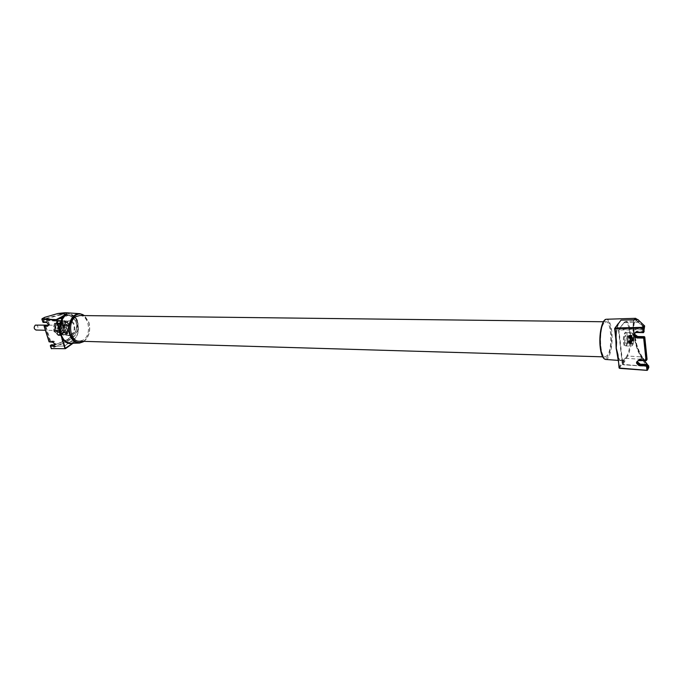 <?xml version="1.0" encoding="UTF-8"?>
<svg xmlns="http://www.w3.org/2000/svg" width="683" height="683" viewBox="0 0 683 683"><rect width="100%" height="100%" fill="white"/><g stroke="black" fill="none" stroke-linecap="round" stroke-linejoin="round"><path stroke-width="0.51" stroke-dasharray="3.42 2.56" d="M79.826 315.537C89.208 315.17 91.915 335.157 83.206 340.057L79.296 341.218M603.866 323.281C598.684 329.821 599.93 357.892 605.317 356.902L607.571 355.228C612.634 348.287 611.362 320.942 605.966 321.787L603.866 323.281M36.097 324.903C38.248 326.004 38.487 327.644 36.814 329.821L36.02 330.043M63.493 325.663C61.829 327.883 62.059 329.556 64.193 330.683L64.979 330.452C66.635 328.233 66.396 326.559 64.27 325.441L63.493 325.663M66.55 333.039L63.69 332.971L63.007 330.794L62.409 330.751L65.867 330.862L62.759 330.563L59.6 332.51L59.336 333.065L62.196 333.133L62.486 332.578L59.344 332.732L60.019 335.242L62.879 335.319L62.486 332.578L65.389 330.785L65.986 330.896L66.661 333.065L65.892 331.033L62.742 332.98L63.425 335.157L62.879 335.319M66.661 333.065L65.619 330.632L62.759 330.563L59.848 332.519L62.708 332.587L59.216 332.783L59.899 335.208L59.344 332.732M67.865 325.782L65.005 325.731L63.049 327.251L66.02 327.345L66.174 326.824L63.314 326.764L63.16 327.285L64.501 331.588L67.361 331.648L66.02 327.345L67.865 325.782L68.112 326.243L66.567 327.191L67.711 330.871L67.361 331.648M57.679 330.299L54.811 330.239L56.689 328.66L59.6 329.052L57.679 330.299L59.575 328.89L56.535 329.189L55.323 324.323L58.192 324.374L59.669 328.754L58.192 324.374M59.02 322.982L56.151 322.931L57.099 325.356L60.249 323.435L59.993 323.033L63.399 322.931L60.309 325.228L59.711 325.176L59.02 322.982L59.575 322.828L60.258 325.023L63.425 323.093L60.249 323.435L59.856 320.694L62.725 320.737L63.425 323.093L62.725 320.737M65.081 330.777L64.185 331.033C61.76 329.752 61.496 327.857 63.391 325.339L64.27 325.082C66.695 326.354 66.968 328.25 65.081 330.777M67.711 330.871L68.112 326.243M64.006 320.848L64.748 321.317L65.901 325.023L65.346 325.176L64.006 320.848L61.146 320.805L62.862 325.321L64.552 324.288L62.469 324.954L61.146 320.805M67.438 324.075L65.722 325.373L67.438 324.075L64.748 321.317M65.722 325.373L62.486 325.125L65.722 325.373M60.198 325.262L56.732 325.091L60.198 325.262M58.695 332.032L58.14 331.759L60.352 330.931L61.59 335.233L60.258 331.067L58.695 332.032L61.419 334.772M61.59 335.233L58.729 335.157L57.372 330.837L56.817 330.99L60.232 330.896L56.988 330.632L55.272 331.69L58.14 331.759M63.425 335.157L66.575 333.21M58.414 325.168L58.012 329.846M62.742 320.899L59.575 322.828M67.139 322.615C65.636 321.181 64.031 320.942 62.315 321.881L59.378 327.353L61.316 333.535C62.836 334.952 64.441 335.182 66.149 334.209L69.043 328.762L67.139 322.615L68.992 325.39L69.043 328.762L68.052 332.809L62.947 335.515L58.747 330.743L59.711 323.247L64.228 320.506L67.139 322.615M63.946 325.296L59.173 320.429L54.264 323.862L53.641 327.234L53.931 331.417L58.516 335.464L63.007 332.689L63.946 325.296L68.992 325.39M63.707 324.51L68.752 324.604M63.374 331.989L68.42 332.109M64.68 326.175L64.287 330.794L63.143 327.123L65.005 325.731M64.501 331.588L64.287 330.794M63.007 332.689L68.052 332.809M58.516 335.464L63.57 335.601M59.31 332.894L62.46 330.956L63.143 333.125L63.69 332.971M63.143 333.125L59.993 335.071M57.893 335.379L62.947 335.515M53.931 331.417L58.994 331.537M57.978 334.687L55.255 331.947L56.817 330.99L57.978 334.687L58.729 335.157M53.684 330.623L58.747 330.743M54.264 323.862L59.327 323.955M54.572 329.769L54.973 325.108L56.134 328.813L54.572 329.769L54.811 330.239M55.323 324.323L54.973 325.108M54.649 323.161L59.711 323.247M59.173 320.429L64.228 320.506M56.134 322.769L59.31 320.848L59.993 323.033L56.817 324.954L56.151 322.931M59.856 320.694L59.31 320.848M59.797 320.523L64.851 320.6M64.552 324.288L67.412 324.34M61.316 321.266L64.006 324.015M63.143 327.106L64.356 331.451M56.578 321.787C58.303 320.848 59.916 321.087 61.419 322.521L63.331 328.634L60.428 334.064C58.721 335.029 57.107 334.807 55.579 333.398L53.641 327.234L56.578 321.787M628.889 342.379L627.908 341.859L628.24 336.326C629.572 336.574 629.786 338.597 628.889 342.379M629.752 343.105L629.274 343.481L628.539 342.465L628.659 336.292L629.427 335.268C630.691 336.975 630.793 339.588 629.752 343.105M630.315 343.114L629.837 343.489C628.573 341.765 628.471 339.152 629.513 335.643L629.991 335.276C631.246 336.992 631.357 339.605 630.315 343.114M630.264 342.61L629.214 342.063L629.572 336.147C630.981 336.412 631.212 338.572 630.264 342.61M630.879 343.122L630.4 343.498L629.675 342.49L629.786 336.309L630.554 335.285C631.809 337.001 631.92 339.613 630.879 343.122M631.442 343.139L630.964 343.515C629.709 341.79 629.598 339.178 630.64 335.66L631.118 335.293C632.373 337.009 632.475 339.622 631.442 343.139M631.382 342.635L630.341 342.089L630.699 336.173C632.108 336.437 632.338 338.589 631.382 342.635M632.006 343.148L631.527 343.523L630.802 342.516L630.913 336.326L631.681 335.31C632.928 337.018 633.039 339.639 632.006 343.148M632.569 343.165L632.091 343.54C630.836 341.816 630.725 339.195 631.766 335.686L632.236 335.319C633.491 337.035 633.602 339.647 632.569 343.165M632.603 337.803L631.673 335.532L630.955 336.497L630.844 342.354L631.527 343.301L632.603 337.803M626.448 337.684L625.355 343.165C624.151 341.543 624.049 339.075 625.047 335.763L625.5 335.413L626.448 337.684M632.595 343.464L631.297 342.789L631.741 335.379C632.458 334.516 632.987 335.251 633.312 337.59L632.595 343.464M633.508 331.229L636.112 344.13L638.409 350.806L642.575 358.788L642.046 359.386L637.691 350.507L635.574 343.95L633.073 331.11L633.508 331.229L633.747 321.599L635.096 319.132L638.571 320.062L644.641 326.056M619.046 367.787L622.879 360.863L622.333 360.3L625.193 358.251L622.879 360.863C620.762 361.956 618.986 359.847 617.56 354.52C619.976 361.853 620.309 359.856 621.137 360.607C619.857 360.436 618.721 358.959 617.748 356.167M638.759 321.633L638.272 322.265L644.282 328.147L644.786 327.507L638.759 321.633L636.257 320.447L634.481 322.444C633.79 324.553 633.653 327.703 634.08 331.895L633.414 332.228C632.979 328.002 633.167 324.877 633.961 322.846L636.069 321.095L638.272 322.265L623.827 322.709L618.525 330L624.066 322.649L625.782 321.411C631.092 320.003 632.578 348.065 627.686 356.005L627.088 355.501C632.714 346.307 629.367 314.564 623.57 323.161M635.386 318.329L634.379 318.85L633.209 321.437L633.073 331.11M618.943 322.649L618.704 323.076C616.988 328.079 616.134 334.397 616.16 342.021L616.151 342.192M618.303 323.503L614.649 328.651M647.749 366.071L647.493 366.489L622.341 364.304L622.836 364.731L618.943 330.239L619.02 329.479L643.762 328.916L644.069 329.804L644.137 328.762M644.223 331.298L637.102 331.076C633.218 332.903 633.414 334.807 637.7 336.787L644.778 337.009L647.057 359.215L646.545 359.839L647.04 359.198M644.052 329.787L643.702 331.938L643.642 329.684L618.525 330L622.315 364.159L622.913 364.662L627.686 356.005L641.849 356.936L644.513 360.581M647.151 364.457L647.757 366.284L647.202 364.696L640.577 364.483C636.334 362.494 636.138 360.624 639.997 358.882L646.63 359.087L644.317 336.642M647.774 366.293L622.836 364.731L647.791 366.472M642.575 358.788L648.824 367.445L648.287 367.966L648.824 367.445L642.566 358.865C639.203 353.231 635.847 347.485 633.491 331.212C633.03 323.332 633.559 319.226 635.088 318.884L635.668 318.321M619.49 368.274L625.193 358.251L642.046 359.386L648.287 367.966L647.091 370.306M648.679 365.96L639.382 352.898L636.334 345.427L633.414 332.228M65.269 312.686C71.886 313.429 76.163 316.536 78.101 322L77.555 331.204L74.814 335.805L66.806 341.833L66.558 341.389L53.82 346.896L54.059 347.34L53.641 346.981L51.362 348.578L50.414 345.496M49.133 341.705L50.371 341.56L49.167 341.688L44.164 325.885M72.381 343.259L71.339 343.284L75.275 341.645L66.806 341.833L54.059 347.34L51.788 348.936L51.327 348.595M50.431 345.658L51.234 345.154L51.566 346.196L52.113 346.033L51.66 344.813M52.6 342.149L53.658 341.654L50.371 341.56L50.525 341.03L53.812 341.133C56.254 342.524 56.672 343.848 55.067 345.111L55.05 344.855C55.904 343.566 55.434 342.499 53.658 341.654L53.812 341.133M51.234 344.915L55.067 345.111M49.97 341.184L50.525 341.03L45.556 325.407L45.001 325.56L49.97 341.184M51.566 346.196L52.352 346.563L53.445 345.564L52.378 346.264L64.543 346.016L73.388 339.571L64.74 345.957L52.378 346.264L64.543 346.016L73.312 339.895C81.866 334.533 79.202 315.222 69.734 314.983C79.066 315.17 81.738 334.585 73.235 339.912L66.149 340.083L53.419 345.547L66.166 340.339L70.682 337.376L75.096 332.194C76.786 329.001 77.188 325.859 76.3 322.777C74.609 318.022 70.827 315.315 64.97 314.65L58.431 315.35L45.104 319.26L44.907 318.799L58.234 314.897L65.79 315.836L66.166 316.212L57.116 321.036L56.732 320.651L65.79 315.836L69.734 314.983L64.97 314.65C70.494 315.119 74.234 317.817 76.189 322.743L76.453 322.53C73.457 315.495 67.378 312.951 58.234 314.897M45.001 325.296L44.19 326.047M48.852 325.467L48.809 325.202C49.68 323.887 49.219 322.803 47.417 321.958L42.909 322.017L44.275 321.377L47.571 321.428C50.03 322.811 50.457 324.16 48.852 325.467L45.42 325.202M43.721 321.531L44.275 321.377L43.943 320.318L43.388 320.481L43.721 321.531M42.875 322.034L41.953 319.004M57.918 313.506L44.523 317.416M44.386 317.501L45.104 319.26L43.943 320.318L56.552 321.189L56.732 320.651L44.096 319.789L43.721 319.405L44.719 318.884L44.369 317.783L41.962 319.038M73.038 343.233L75.275 341.645L72.868 343.242M66.558 341.389L74.054 335.993L77.042 331.315L77.717 322.077C74.473 314.436 67.882 311.67 57.944 313.779M59.805 332.092C55.98 334.696 53.223 325.953 57.21 323.785C61.043 321.232 63.741 329.906 59.805 332.092M58.798 325.253C56.911 327.763 57.176 329.658 59.6 330.931L60.497 330.674C62.384 328.156 62.11 326.261 59.686 324.997L58.798 325.253M63.118 326.961L64.919 325.748M633.739 336.898C631.937 331.426 630.887 333.125 630.588 341.978C632.398 347.399 633.448 345.709 633.739 336.898M630.955 333.338L631.715 332.749C632.484 332.869 633.021 334.175 633.32 336.659C633.602 340.484 633.243 343.421 632.253 345.47L631.468 346.085C630.708 345.965 630.178 344.676 629.871 342.2C629.581 338.333 629.948 335.379 630.955 333.338M626.644 345.333C627.651 343.293 628.019 340.365 627.728 336.557C627.421 334.072 626.883 332.775 626.098 332.655L625.329 333.244C624.305 335.276 623.946 338.222 624.236 342.072C624.544 344.539 625.082 345.837 625.859 345.948L626.644 345.333M627.31 336.318C628.309 344.505 624.373 350.857 623.528 342.294C622.52 333.953 626.507 327.772 627.31 336.318M605.693 359.463C609.902 360.103 613.325 343.72 611.737 331.127C610.79 323.716 609.091 319.755 606.632 319.243M622.333 360.3L618.217 360.385M600.511 349.542C603.644 370.408 613.804 352.001 611.072 331.34C609.782 322.128 607.58 318.517 604.464 320.489M636.445 332.527L637.008 331.827L643.702 331.938L643.147 332.638M634.755 333.227L635.677 332.151L637.008 331.827L637.102 331.076M627.088 355.501L622.341 364.304L618.781 329.539L623.827 322.709L625.782 321.411L637.23 320.95L644.786 327.635L644.274 328.472M615.801 338.888C616.023 332.723 616.834 327.627 618.226 323.605M639.348 360.368L639.911 359.634L638.528 359.967L637.64 361.059M645.99 360.564L646.545 359.839L639.911 359.634L639.997 358.882M642.438 357.32L639.561 352.215L636.846 345.017L634.08 331.895M71.16 334.696L68.983 335.336C66.857 335.174 65.32 333.765 64.39 331.093C63.434 326.926 64.347 323.759 67.105 321.599L69.196 320.993C71.365 321.138 72.91 322.564 73.841 325.253C74.78 329.377 73.884 332.527 71.16 334.696M71.561 335.063C74.438 332.775 75.378 329.454 74.387 325.099C71.946 316.084 61.402 322.444 64.415 331.264C66.038 335.285 68.42 336.548 71.561 335.063M62.486 321.522C59.72 323.674 58.815 326.833 59.763 330.99C60.702 333.646 62.238 335.054 64.364 335.216L66.55 334.576C69.273 332.416 70.17 329.274 69.231 325.168C68.3 322.487 66.746 321.07 64.586 320.916L62.486 321.522M59.745 330.82C57.048 322.965 66.49 317.288 68.684 325.321C69.572 329.206 68.727 332.169 66.149 334.209C63.331 335.524 61.197 334.397 59.745 330.82M83.446 341.739C88.918 337.265 90.719 330.837 88.841 322.444L84.521 315.589M83.659 341.355C88.952 336.984 90.685 330.743 88.858 322.615L84.197 315.589M52.856 342.157C54.409 342.755 54.964 343.762 54.52 345.163M53.3 345.905L53.641 346.981L53.3 345.905M65.525 348.578L65.098 348.697M52.352 346.563L53.419 345.547L66.123 340.066C71.57 336.864 74.575 334.149 75.13 331.929C76.556 329.744 76.906 326.679 76.189 322.743L76.3 322.777M64.262 345.786L64.817 345.632L57.116 321.036L56.552 321.189L64.262 345.786M46.359 322.444L47.571 321.428M46.606 322.444C48.186 323.059 48.741 324.075 48.262 325.509M43.388 320.481L43.721 319.405M66.166 316.212C76.598 310.073 83.591 333.091 73.388 339.571M66.166 340.339L71.544 336.907L75.437 331.895C77 328.711 77.341 325.586 76.453 322.53M605.317 356.902L602.654 356.825M605.966 321.787L603.388 321.753M64.193 330.683L45.385 330.256M64.27 325.441L48.408 325.142M64.27 325.082L59.686 324.997C61.632 326.5 61.803 328.403 60.189 330.726L64.185 331.033M57.765 330.282L59.677 329.001L58.337 324.51M56.04 322.905L57.099 325.356L59.967 325.415L62.853 323.469L59.984 323.418L63.519 323.204L62.836 320.771M67.489 324.331L65.602 325.407L62.742 325.356L61.06 320.882M61.675 335.157L59.976 330.666L57.116 330.598L55.203 331.699M627.908 341.859L628.539 342.465M628.001 336.864L628.659 336.292M629.837 343.489L629.274 343.481M629.214 342.063L629.675 342.49M629.316 336.719L629.786 336.309M630.964 343.515L630.4 343.498M630.341 342.089L630.802 342.516M630.443 336.736L630.913 336.326M632.091 343.54L631.527 343.523M632.236 335.319L631.681 335.31M631.118 335.293L630.554 335.285M629.991 335.276L629.427 335.268M631.673 335.532L625.5 335.413M631.297 342.789L630.844 342.354M631.425 336.087L630.955 336.497M633.713 336.77C633.602 334.585 632.936 333.244 631.715 332.749L626.098 332.655C626.567 332.664 626.977 333.936 627.335 336.454C627.942 339.98 626.465 346.896 625.859 345.948L631.468 346.085C633.346 345.069 634.097 341.961 633.713 336.77M616.151 341.961C616.143 334.448 616.962 328.258 618.593 323.392L618.875 322.726M635.241 332.852L634.678 334.311M637.589 362.016L638.101 360.701M625.355 343.165L631.527 343.301M64.501 331.127C65.38 333.731 66.874 335.131 68.983 335.336L64.364 335.216C62.162 335.046 60.591 333.628 59.652 330.956C58.67 325.287 60.317 321.932 64.586 320.916L69.196 320.993C65.141 321.975 63.579 325.356 64.501 331.127M84.035 341.363C89.166 336.745 90.805 330.452 88.944 322.478L84.572 315.597M72.56 343.105L74.695 342.098L73.09 343.233M79.535 343.062L79.032 343.079"/><path stroke-width="1.02" d="M602.654 356.825L79.296 341.218C69.888 341.756 67.13 321.309 76.035 316.605L79.826 315.537M45.385 330.256L36.02 330.043C33.868 328.933 33.629 327.294 35.311 325.125L48.408 325.142M644.317 336.642L644.812 337.163L644.385 337.872L646.647 360.078L646.058 360.624L643.659 338.094L636.974 337.965C632.68 335.985 632.484 334.072 636.377 332.245L643.079 332.356L644.223 331.298M647.057 359.215L645.93 360.3L639.288 360.095C635.421 361.836 635.617 363.706 639.869 365.704L646.502 365.926L647.638 364.961L647.151 364.457M647.117 370.306L619.455 368.052L646.963 370.297M618.226 323.605L614.64 328.506L615.127 328.002L616.57 342.328L614.649 328.651L642.643 328.113L643.207 332.689L643.804 332.134L643.369 327.883L642.712 327.345L642.643 328.113L643.369 327.883L644.641 326.056L644.274 328.472M638.571 320.062L635.386 318.329M644.632 325.936L637.939 319.644L621.018 320.131L615.127 328.002L642.712 327.345L643.984 325.518L644.632 325.936M614.657 328.66L616.168 342.209M644.069 329.804L644.641 326.056M616.57 342.328L616.254 348.518L616.151 342.192M636.445 332.527L635.241 332.852C633.542 334.866 634.148 336.318 637.06 337.206L643.753 337.334L643.659 338.094L644.385 337.872L643.753 337.334L644.18 336.625L637.495 336.497C635.403 336.147 634.49 335.054 634.755 333.227M644.078 329.923L643.804 332.186M636.974 337.965L637.563 336.446L644.786 337.018L647.066 359.343L646.647 360.12M617.961 354.733L619.063 367.941L617.961 354.733L616.365 348.518M616.254 348.518L619.566 368.368L647.023 370.374M647.655 364.876L648.671 365.832L648.073 365.448L647.749 366.071M647.774 366.293L648.184 366.933L648.679 365.96L648.833 367.488L647.638 369.827L647.219 365.704L646.588 365.174L639.962 364.953L640.389 364.218L647.074 364.381L640.517 364.218M647.45 370.22L647.638 369.827L646.921 370.058L646.502 365.926L647.006 364.432L647.791 366.43M44.523 317.416L57.961 313.497L65.269 312.686L79.809 313.685M72.381 343.259L72.347 343.489C68.496 344.206 65.209 342.618 62.495 338.717L56.638 320.011L63.878 316.169L64.339 316.485L66.755 314.06L63.878 316.169C60.864 319.746 59.472 324.28 59.694 329.769L59.131 329.932L65.431 348.671M59.131 329.932L56.254 319.627L66.755 314.06L57.944 313.48L44.54 317.399L42.15 318.671L41.97 319.209L56.074 320.173L56.254 319.627L41.953 319.004M44.164 325.885L49.185 341.859L52.6 342.149M44.182 326.03L47.503 326.278C49.099 324.971 48.672 323.622 46.213 322.239L42.918 322.18L46.359 322.444M65.098 348.697L51.327 348.595M50.431 345.658L53.735 345.94L53.889 345.41L50.602 345.308L51.379 348.748L50.337 345.803L51.234 344.915M51.66 344.813L54.631 344.915M50.414 345.496L51.532 344.77L54.64 344.872M52.856 342.157L49.133 341.705M46.606 322.444L43.191 322.419L41.859 319.174L42.875 322.034M72.868 343.242L64.953 348.501L61.94 338.879M57.944 313.48L65.269 312.686M606.632 319.243L606.342 319.251C602.304 319.166 598.982 335.387 600.613 347.826C601.578 355.04 603.243 358.916 605.599 359.454L605.693 359.463M617.748 356.167L616.168 348.509L615.801 338.888M604.464 320.489C600.699 325.646 599.29 334.679 600.237 347.579M643.147 332.638L636.573 332.527L643.574 332.57M636.377 332.245L635.241 332.852M634.678 334.311L637.623 336.506M637.64 361.059C637.444 362.81 638.357 363.86 640.389 364.218L637.589 362.016M639.869 365.704L639.962 364.953C637.111 364.065 636.488 362.647 638.101 360.701L639.348 360.368M647.791 366.472L648.184 366.933M648.679 365.96L648.833 367.488L647.638 369.844M639.288 360.095L645.99 360.564M635.668 318.321L606.342 319.251C601.817 319.285 598.658 335.379 600.255 347.724L600.511 349.542M644.513 360.581L647.484 364.645M84.521 315.589L79.979 313.693C72.56 312.66 66.396 324.869 69.666 334.431C71.706 340.168 74.993 343.045 79.535 343.062L83.446 341.739M64.339 316.485C60.386 321.497 59.319 327.473 61.12 334.414C63.237 340.313 66.644 343.267 71.339 343.284L79.032 343.079M84.197 315.589C76.376 309.245 66.149 322.615 70.221 334.269C73.286 341.859 77.751 344.232 83.608 341.38L83.659 341.355M53.735 345.94C55.34 344.684 54.922 343.353 52.471 341.961M54.52 345.163L53.889 345.41L54.614 344.958M47.503 326.278L47.656 325.748L44.361 325.689L48.382 325.262M48.262 325.509L47.998 325.689C48.544 324.468 48.041 323.392 46.487 322.478L46.213 322.239M44.386 317.501L41.953 319.046M73.038 343.233L65.525 348.578M603.388 321.753L79.68 315.537M600.255 347.724C601.202 354.938 602.978 358.848 605.599 359.454L618.217 360.385M638.101 360.701L646.434 360.496M84.572 315.597L79.979 313.693M48.391 325.228L45.095 325.21L44.096 326.184L49.074 341.824L52.728 342.192C54.512 343.481 55.016 344.531 54.247 345.35L54.486 345.205M73.09 343.233L65.483 348.637M79.535 343.062L84.035 341.363"/></g></svg>
